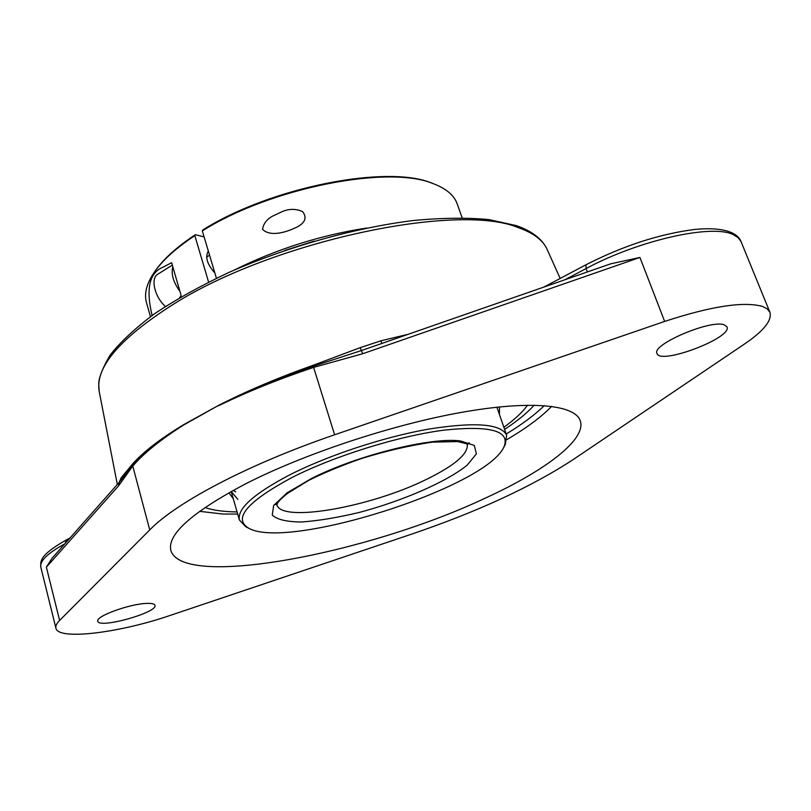 <?xml version="1.0" encoding="UTF-8"?>
<svg xmlns="http://www.w3.org/2000/svg" width="811" height="811" viewBox="0 0 811 811"><rect width="100%" height="100%" fill="white"/><g stroke="black" fill="none" stroke-linecap="round" stroke-linejoin="round"><path stroke-width="1.22" d="M407.375 334.487L380.825 340.843L360.155 347.666L312.985 365.355C278.163 377.662 246.574 391.064 218.22 405.571L183.489 424.761C160.172 438.863 143.111 452.041 132.294 464.287L121.224 477.709L119.024 482.555M380.825 340.843L381.971 343.317M118.538 485.901L119.318 482.221L51.965 558.363L46.369 567.163L118.538 485.901L132.548 466.345C143.425 453.501 160.436 439.734 183.57 425.045L218.22 405.571C246.645 391.378 278.325 378.271 313.239 366.227L361.828 350.413L610.815 263.788L639.93 257.452L362.71 353.738L360.155 347.666M218.291 405.865C246.686 392.037 278.447 379.213 313.573 367.403L362.71 353.738M121.792 479.169L132.386 465.179C143.212 452.65 160.243 439.167 183.489 424.761L183.57 425.045M409.646 534.804L170.411 615.356C119.622 632.854 58.037 640.589 55.918 628.19C55.401 626.051 56.628 623.466 59.619 620.445L149.741 529.907C176.362 502.404 248.247 464.287 334.619 434.787L664.655 321.43C711.004 306.234 743.596 301.226 762.431 306.396L767.267 308.9L769.913 312.286C772.244 320.345 763.698 330.979 744.295 344.168L572.921 459.746C530.82 487.208 476.392 512.228 409.646 534.804M534.216 405.165C527.15 412.981 517.286 421.051 504.614 429.384C517.286 421.051 527.15 412.981 534.216 405.165M485.079 498.238C368.589 553.345 182.597 589.273 170.888 550.497C167.015 534.682 191.467 512.694 244.243 484.532C302.523 454.515 390.496 425.146 460.344 412.576C530.313 399.975 574.735 404.628 580.21 420.645C586.982 439.38 545.114 470.765 485.079 498.238M147.075 603.404C151.86 603.262 154.485 603.891 154.942 605.3C158.196 612.477 98.699 629.103 97.817 621.206C95.14 616.38 130.378 603.597 147.075 603.404M724.223 324.836L726.98 326.884C732.668 337.802 659.819 365.315 657.032 353.454C651.121 344.787 710.436 319.321 724.223 324.836M503.773 447.317L505.304 444.408L506.652 435.274C501.239 423.798 475.246 421.74 428.684 429.09C383.907 436.957 327.999 455.397 289.689 474.881C253.681 493.818 236.934 508.872 239.427 520.044L245.794 526.734L248.713 528.225C232.696 518.564 247.142 501.644 292.051 477.466C334.375 455.975 398.201 436.095 443.891 430.154C490.898 425.238 510.859 430.955 503.773 447.317C484.907 487.908 287.54 550.517 248.713 528.225M237.704 514.052L223.218 514.073L199.557 511.325M202.314 230.902C270.752 187.696 388.743 164.674 433.297 183.671L431.908 183.164C387.648 164.298 270.702 187.108 202.821 229.969L202.314 230.902L216.425 278.224M195.339 234.693C176.808 246.98 163.416 259.064 155.185 270.955L154.343 272.161C162.636 260.189 176.139 248.004 194.833 235.636L195.339 234.693L204.098 236.873M366.825 228.023C320.446 235.19 276.247 249.21 234.217 270.083M284.894 250.417L314.09 241.151M433.297 183.671C446.222 188.568 454.201 195.329 457.232 203.966L462.118 217.794M150.461 316.665L146.467 302.544C143.973 293.734 146.598 283.617 154.343 272.161M208.589 282.056L194.833 235.636M214.874 273.013C207.15 264.376 204.96 257.057 208.315 251.035M283.019 211.245C289.902 208.65 296.441 208.782 302.635 211.63C306.974 217.358 305.382 222.356 297.85 226.614C287.429 231.895 270.935 237.471 262.561 229.381C263.484 223.461 267.032 218.95 273.195 215.848L283.019 211.245M152.103 315.479C145.727 288.777 149.376 272.668 163.041 267.154L171.628 262.703L181.127 295.478L179.667 297.667M231.216 491.466L237.846 499.383M274.321 504.574L276.784 504.472M467.156 444.083L469.224 442.745M506.652 435.274L496.89 407.193M499.394 414.33L499.525 406.909M228.925 492.845L233.284 498.745M233.284 490.331L235.687 491.932M204.96 507.514C213.151 510.312 223.856 511.782 237.086 511.923M503.884 427.285C514.61 419.551 522.517 412.181 527.596 405.165M172.327 265.126L157.77 274.219C150.248 278.183 154.668 297.12 165.414 306.436M179.91 291.291C173.29 282.198 170.928 274.057 172.824 266.839M547.202 249.535C542.306 238.981 531.925 230.983 516.049 225.549L488.769 219.568C466.943 217.551 441.954 217.845 413.772 220.46C355.421 227.627 287.327 246.696 228.925 272.435C200.753 285.725 175.896 299.533 154.343 313.887C135.062 328.313 120.322 342.06 110.124 355.117C102.723 367.778 98.912 377.318 98.689 383.725L99.226 391.642C94.816 367.677 119.481 338.582 173.219 304.358C272.993 241.1 457.708 202.142 518.188 227.597C533.425 232.919 543.096 240.238 547.202 249.535L560.168 278.447M312.985 365.355L334.619 434.787M565.003 279.704L586.079 268.573C638.085 240.441 711.835 223.785 733.185 234.592L738.192 237.664L741.051 241.627C738.537 234.653 727.497 226.259 694.53 229.472C659.424 233.994 623.253 245.763 586.008 264.761L586.079 268.573L587.346 271.938M149.741 529.907L132.294 464.287M121.224 477.709L120.849 480.386M65.194 543.411L66.269 539.954C38.685 555.616 40.621 561.536 40.814 567.173C39.607 560.999 47.606 553.224 64.829 543.826M59.619 620.445L46.369 567.163M544.272 405.601C534.865 414.867 522.172 424.335 506.206 433.997M507.007 439.501C526.309 428.178 541.19 417.128 551.652 406.352M664.655 321.43L639.93 257.452M467.258 444.408C468.322 453.937 454.495 465.707 425.765 479.717C370.526 506.976 281.417 523.054 276.886 504.797M460.668 440.981C431.442 436.784 356.374 455.447 311.11 478.713L286.952 492.926L273.672 505.517L272.253 515.066C277.058 519.608 286.871 521.909 301.682 521.98C318.662 520.753 337.893 517.56 359.374 512.41C402.925 500.792 446.547 481.876 467.207 465.139L476.371 453.876L474.344 445.442L460.668 440.981M99.226 391.642L117.331 484.471M586.008 264.761L544.009 287.003M69.999 537.977L66.269 539.954M55.918 628.19L40.814 567.173M119.329 482.221L122.208 478.612M769.913 312.286L741.051 241.627M239.427 520.044L231.388 492.186M276.865 504.888C277.636 504.756 274.392 504.097 287.449 493.412L308.9 480.264C324.43 472.6 341.857 465.392 361.169 458.651C385.935 450.957 409.677 445.452 432.385 442.147L457.434 441.569C466.011 443.505 469.305 444.469 467.318 444.469M206.623 257.046L209.573 255.222"/></g></svg>
